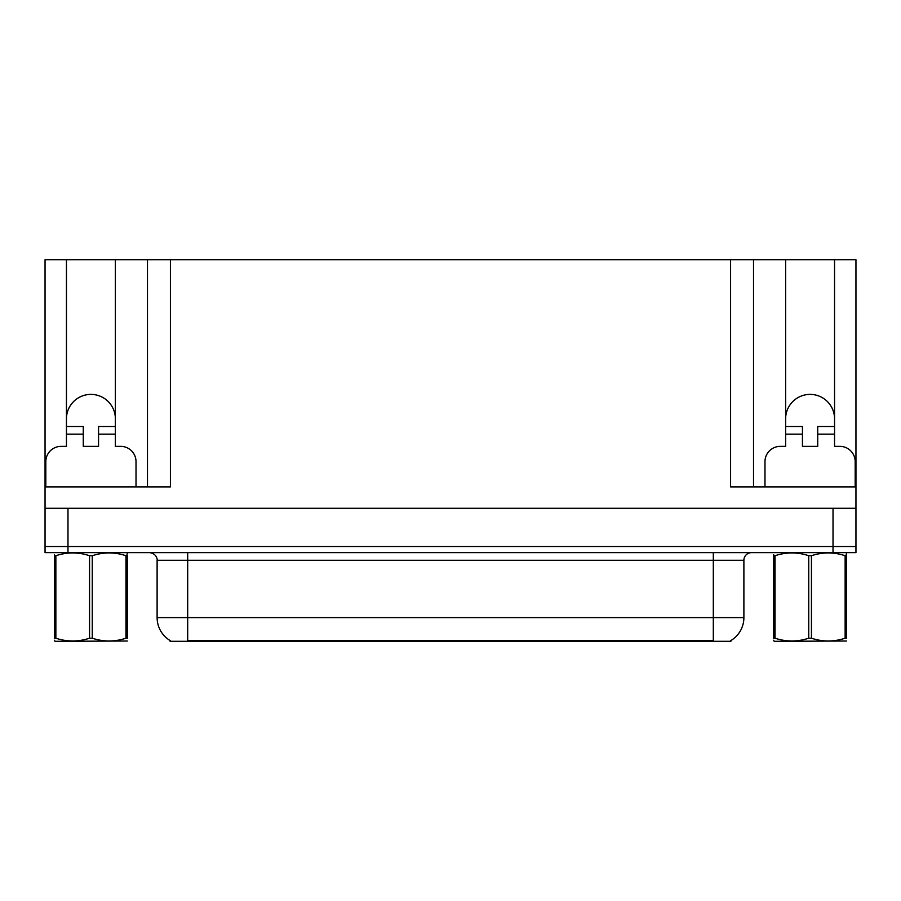 <?xml version="1.0" encoding="UTF-8"?>
<svg xmlns="http://www.w3.org/2000/svg" width="901" height="901" viewBox="0 0 901 901"><rect width="100%" height="100%" fill="white"/><g stroke="black" fill="none" stroke-linecap="round" stroke-linejoin="round"><path stroke-width="1.35" d="M730.891 640.543L730.891 641.298L170.109 641.298L170.109 640.543M66.449 418.852A24.462 24.462 0 0 1 90.911 394.39A24.462 24.462 0 0 1 115.373 418.852M67.98 552.628L855.95 552.628L855.95 546.513L45.05 546.513L45.05 508.288L67.98 508.288L67.98 546.513L45.05 546.513L45.05 552.628L67.98 552.628L67.98 546.513L855.95 546.513L855.95 508.288L67.98 508.288M45.816 486.889L45.816 461.661A15.283 15.283 0 0 1 61.099 446.367L66.449 446.367L66.449 434.136L83.275 434.136L83.275 446.367L98.558 446.367L98.558 434.136L115.373 434.136L115.373 259.702L730.587 259.702L730.587 486.889L855.95 486.889L855.95 508.288M83.275 434.136L83.275 426.5L66.449 426.5L66.449 259.702L45.05 259.702L45.05 486.889L170.413 486.889L170.413 259.702M45.05 486.889L45.05 508.288M764.983 486.889L764.983 461.661A15.283 15.283 0 0 1 780.277 446.367L785.627 446.367L785.627 434.136L802.442 434.136L802.442 446.367L817.725 446.367L817.725 434.136L834.551 434.136L834.551 259.702L855.95 259.702L855.95 486.889M147.482 259.702L147.482 486.889M730.587 259.702L753.518 259.702L753.518 486.889M753.518 259.702L785.627 259.702L785.627 434.136M834.551 259.702L785.627 259.702M66.449 259.702L115.373 259.702M834.551 418.852A24.462 24.462 0 0 0 810.089 394.39A24.462 24.462 0 0 0 785.627 418.852M170.334 640.679A26.76 26.76 0 0 1 157.112 617.602L187.69 617.602L187.69 640.679L713.31 640.679L713.31 617.602L743.888 617.602L743.888 560.276A7.647 7.647 0 0 1 751.535 552.628M157.112 617.602L157.112 560.276C157.506 559.037 156.2 553.338 149.465 552.628M730.666 640.679A26.76 26.76 0 0 0 743.888 617.602M115.373 434.136L115.373 446.367L120.723 446.367A15.283 15.283 0 0 1 136.017 461.661L136.017 486.889M115.373 426.5L98.558 426.5L98.558 434.136M66.449 426.5L66.449 434.136M802.442 434.136L802.442 426.5L785.627 426.5M834.551 434.136L834.551 446.367L839.901 446.367A15.283 15.283 0 0 1 855.184 461.661L855.184 486.889M834.551 426.5L817.725 426.5L817.725 434.136M127.323 641.028L54.984 641.298L54.511 640.273M125.971 555.714L127.323 555.714C127.323 552.009 127.323 552.009 127.323 555.714C127.323 552.009 127.323 552.009 127.323 555.714L127.323 638.212C127.323 641.917 127.323 641.917 127.323 638.212C127.323 641.917 127.323 641.917 127.323 638.212L125.971 638.212L125.971 555.714C114.776 552.02 103.547 552.02 92.262 555.714L89.559 555.714C78.376 552.02 67.147 552.02 55.862 555.714L54.511 555.714C54.511 552.009 54.511 552.009 54.511 555.714L54.511 554.757M92.262 555.714L92.262 638.212C103.457 641.906 114.686 641.906 125.971 638.212M92.262 638.212L89.559 638.212L89.559 555.714M55.862 555.714L55.862 638.212L54.511 638.212L54.511 555.714M55.862 638.212C67.046 641.906 78.286 641.906 89.559 638.212M54.511 638.212C54.511 641.917 54.511 641.917 54.511 638.212L54.511 638.46M846.49 641.028L774.162 641.298L773.677 640.273M845.138 555.714L846.49 555.714C846.49 552.009 846.49 552.009 846.49 555.714L846.49 638.212C846.49 641.917 846.49 641.917 846.49 638.212C846.49 641.917 846.49 641.917 846.49 638.212L845.138 638.212L845.138 555.714C833.954 552.02 822.714 552.02 811.441 555.714L808.738 555.714C797.543 552.02 786.314 552.02 775.029 555.714L773.677 555.714C773.677 552.009 773.677 552.009 773.677 555.714L773.677 554.757M811.441 555.714L811.441 638.212C822.624 641.906 833.853 641.906 845.138 638.212M811.441 638.212L808.738 638.212L808.738 555.714M846.49 553.023L846.016 555.714M775.029 555.714L775.029 638.212L773.677 638.212L773.677 555.714M775.029 638.212C786.224 641.906 797.453 641.906 808.738 638.212M773.677 638.212C773.677 641.917 773.677 641.917 773.677 638.212L773.677 638.46M833.02 508.288L833.02 552.628M710.247 641.298L710.247 640.543M190.753 641.298L190.753 640.543M713.31 552.628L713.31 560.276L157.112 560.276M743.888 560.276L713.31 560.276L713.31 617.602L187.69 617.602L187.69 552.628M127.323 552.899L126.838 555.714M70.21 640.802L69.354 641.298M789.377 640.802L788.533 641.298"/></g></svg>
